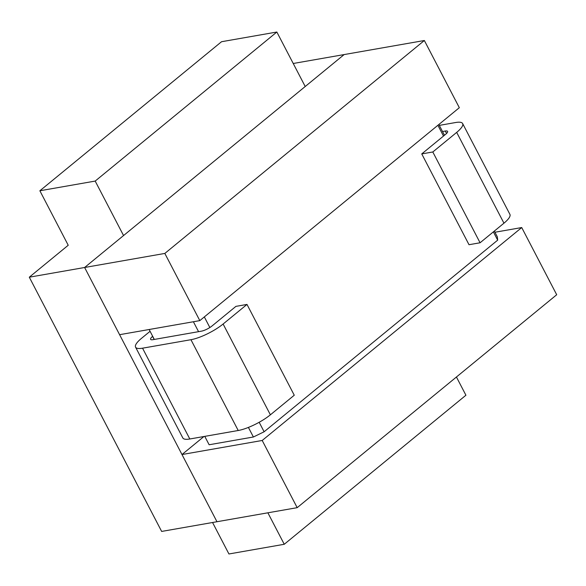 <?xml version="1.0" encoding="UTF-8"?>
<svg xmlns="http://www.w3.org/2000/svg" width="586" height="586" viewBox="0 0 586 586"><rect width="100%" height="100%" fill="white"/><g stroke="black" fill="none" stroke-linecap="round" stroke-linejoin="round"><path stroke-width="0.88" d="M39.87 190.772L95.188 181.074L276.848 32.025L221.53 41.723L39.87 190.772L68.225 245.256L29.3 277.193L161.648 531.429L216.966 521.73L181.99 454.538L262.206 440.474L521.723 227.551L494.943 232.246L521.723 227.551L556.7 294.743L297.183 507.666L216.966 521.73L84.618 267.494L164.834 253.43L199.811 320.623L164.834 253.43L424.352 40.507L459.329 107.699L199.811 320.623L119.595 334.687L84.618 267.494L344.136 54.571L424.352 40.507L459.329 107.699L199.811 320.623L119.595 334.687L84.618 267.494L344.136 54.571L293.227 63.493M297.183 507.666L262.206 440.474L521.723 227.551L556.7 294.743L297.183 507.666L216.966 521.73L181.99 454.538L203.972 436.504L181.99 454.538L262.206 440.474L297.183 507.666M497.682 240.143L497.338 236.854L494.335 231.074L497.338 236.854L497.682 240.143L264.118 431.772L253.394 437.002L209.136 444.759L204.77 436.365L209.136 444.759L253.394 437.002L248.405 427.414L253.394 437.002L264.118 431.772L259.173 422.272L264.118 431.772L497.682 240.143L493.375 231.866L497.682 240.143M438.855 124.496L444.466 135.271L438.855 124.496M204.324 316.916L209.854 327.53L204.324 316.916M198.566 331.669L193.395 321.743L198.566 331.669M149.144 329.508L154.308 339.433L149.144 329.508M443.499 136.062L437.896 125.287L443.499 136.062M29.3 277.193L84.618 267.494L344.136 54.571L424.352 40.507L164.834 253.43L84.618 267.494M456.684 132.385A25.425 6.556 -27.5 0 0 462.64 123.558A25.425 6.556 -27.5 0 0 455.659 122.518L439.317 125.389L455.659 122.518A25.425 6.556 -27.5 0 1 462.64 123.558L509.908 214.359A25.425 6.556 -27.5 0 1 503.953 223.185A25.425 6.556 -27.5 0 0 509.908 214.359L462.64 123.558A25.425 6.556 -27.5 0 1 456.684 132.385L432.805 151.979L456.684 132.385L503.953 223.185L456.684 132.385M480.073 242.772L432.805 151.979L421.744 153.913L432.805 151.979L480.073 242.772L503.953 223.185L480.073 242.772L469.012 244.714L421.744 153.913L445.616 134.326L421.744 153.913L469.012 244.714L480.073 242.772M270.38 414.822L294.26 395.228L246.992 304.427L235.924 306.368L212.051 325.955A8.475 2.183 152.5 0 1 201.328 331.185L152.924 339.675A8.475 2.183 152.5 0 1 150.595 339.331A8.475 2.183 152.5 0 1 152.58 336.386L152.58 336.386A8.475 2.183 152.5 0 0 150.595 339.331A8.475 2.183 152.5 0 0 152.924 339.675L201.328 331.185A8.475 2.183 152.5 0 0 212.051 325.955L235.924 306.368L246.992 304.427L223.112 324.021L246.992 304.427L294.26 395.228L270.38 414.822L223.112 324.021A25.425 6.556 -27.5 0 1 190.948 339.704A25.425 6.556 -27.5 0 0 223.112 324.021L270.38 414.822A25.425 6.556 -27.5 0 1 238.216 430.505A25.425 6.556 -27.5 0 0 270.38 414.822M189.813 438.987L238.216 430.505L190.948 339.704L142.544 348.187L190.948 339.704L238.216 430.505L189.813 438.987L142.544 348.187A25.425 6.556 -27.5 0 1 135.564 347.154A25.425 6.556 -27.5 0 0 142.544 348.187L189.813 438.987A25.425 6.556 -27.5 0 1 182.825 437.954A25.425 6.556 -27.5 0 0 189.813 438.987M150.075 331.302L141.519 338.327A25.425 6.556 -27.5 0 0 135.564 347.154L182.825 437.954L135.564 347.154A25.425 6.556 -27.5 0 1 141.519 338.327L150.075 331.302M442.511 131.52L445.279 131.037A8.475 2.183 152.5 0 1 447.601 131.381A8.475 2.183 152.5 0 1 445.616 134.326A8.475 2.183 152.5 0 0 447.601 131.381A8.475 2.183 152.5 0 0 445.279 131.037L442.511 131.52M456.435 377.01L465.921 395.228L284.254 544.277L228.936 553.975L212.557 522.507M284.254 544.277L267.875 512.809M123.551 235.55L95.188 181.074M276.848 32.025L305.211 86.508M446.554 133.491L445.279 131.037L446.554 133.491M154.184 339.455L152.58 336.386L154.184 339.455"/></g></svg>
